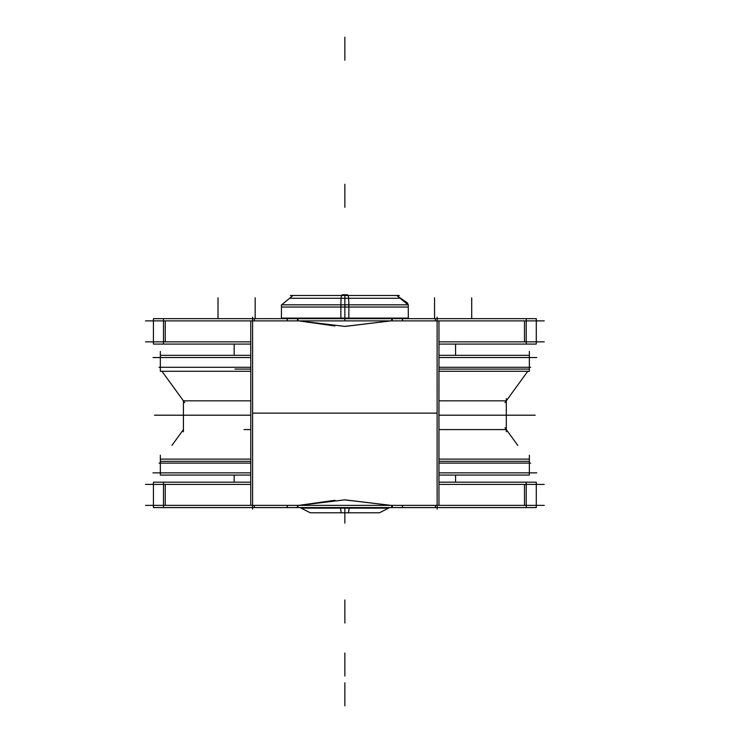 <?xml version="1.0" encoding="UTF-8"?>
<svg xmlns="http://www.w3.org/2000/svg" width="743" height="743" viewBox="0 0 743 743"><rect width="100%" height="100%" fill="white"/><g stroke="black" fill="none" stroke-linecap="round" stroke-linejoin="round"><path stroke-width="1.11" d="M250.772 463.121L159.048 463.121M250.79 429.584L244.048 429.584M250.772 461.329L160.349 461.329L250.772 461.329M530.669 463.121L438.946 463.121M529.369 461.329L438.946 461.329L529.369 461.329M438.927 429.584L506.308 429.584L438.927 429.584M438.946 459.118L529.369 459.118L529.369 475.074L438.955 475.074M250.772 475.074L160.349 475.074L160.349 459.118L250.781 459.118M152.974 472.864L250.772 472.864M438.946 472.864L536.752 472.864M152.974 357.541L250.772 357.541M438.946 357.541L536.752 357.541M250.781 371.286L160.349 371.286L160.349 355.33L250.772 355.33M250.781 369.076L234.89 369.076M438.946 355.33L529.369 355.33L529.369 371.286L438.937 371.286M529.369 369.076L438.946 369.076L529.369 369.076M530.669 367.283L438.946 367.283M506.308 400.821L438.927 400.821L506.308 400.821M250.781 367.283L159.048 367.283M250.79 400.821L183.419 400.821L250.79 400.821M544.266 505.379L145.461 505.379M544.266 484.39L438.946 484.39M145.498 341.854L250.772 341.854L250.8 413.127L250.753 484.39L145.461 484.39M287.318 505.379L287.318 507.59L254.357 507.59L254.357 505.379M435.37 505.379L435.37 507.59L402.409 507.59L402.409 505.379M402.52 507.59L402.52 505.379L402.52 507.59L392.285 507.59L392.285 505.379M297.441 505.379L297.441 507.59L287.197 507.59L287.197 505.379M438.964 341.873L438.964 484.371M437.116 509.066L437.116 317.177M438.927 411.808L438.964 505.361M250.753 505.361L250.8 411.808M252.601 413.127L437.116 413.127M345.244 499.872L390.985 505.379L345.244 499.872L390.985 505.379L344.724 499.872L298.732 505.379L334.935 500.271M438.927 414.436L438.964 320.892M250.753 320.892L250.8 414.436M345.244 326.381L390.985 320.874L345.244 326.381L390.985 320.874L344.724 326.381L298.732 320.874L334.935 325.982M252.601 509.066L252.601 317.177M544.229 341.854L438.946 341.854M544.229 320.874L145.489 320.874M287.318 320.874L287.318 318.654L254.357 318.654L254.357 320.874M435.37 320.874L435.37 318.654L402.409 318.654L402.409 320.874M402.52 318.654L402.52 320.874L402.52 318.654L392.285 318.654L392.285 320.874M297.441 320.874L297.441 318.654L287.197 318.654L287.197 320.874M392.285 318.654L391.71 318.654L391.728 320.874L391.71 318.654L298.017 318.654L297.999 320.874L298.017 318.673L297.441 318.654M299.67 318.654L390.047 318.654M254.357 318.654L163.488 318.654L163.488 344.074L250.762 344.074M165.243 341.854L165.243 320.874M163.488 344.074L153.429 344.074L153.429 318.654L163.488 318.654M536.288 344.074L526.23 344.074L526.23 318.654L536.288 318.654L536.288 344.074M524.484 341.854L524.484 320.874M435.37 318.654L526.23 318.654M438.955 344.074L526.23 344.074M254.357 507.59L163.488 507.59L163.488 482.179L250.762 482.179M165.243 484.39L165.243 505.379M163.488 507.59L153.429 507.59L153.429 482.179L163.488 482.179M536.288 507.59L526.23 507.59L526.23 482.179L536.288 482.179L536.288 507.59M524.484 505.379L524.484 484.39M435.37 507.59L526.23 507.59M438.955 482.179L526.23 482.179M391.728 505.379L391.71 507.599L298.017 507.599L297.999 505.379L298.017 507.58L391.71 507.58L391.728 505.379M297.441 507.59L298.017 507.59M299.67 507.59L390.047 507.59M391.71 507.59L392.285 507.59M391.71 318.673L298.017 318.673M349.154 507.59A12.687 1.217 90 0 1 348.179 512.781L310.268 512.781L300.033 507.59L310.268 512.781L344.863 512.781L344.863 507.59L344.863 523.156L344.863 512.781L344.863 523.156L344.863 512.781L379.459 512.781L341.548 512.781A12.687 1.217 90 0 1 340.563 507.59M281.439 307.611L281.439 318.654L281.439 304.816L348.839 304.816L348.839 318.654M344.863 318.654L344.863 307.035L344.863 318.654L344.863 307.035L281.439 307.035L408.288 307.035L344.863 307.035L344.863 318.654L344.863 297.804L344.863 318.654L344.863 307.035L284.207 307.035M348.114 295.5A11.535 0.724 90 0 1 348.829 309.237M344.863 295.5L344.863 304.816M290.429 295.5L399.297 295.5M290.429 298.268L399.297 298.268M281.374 318.106L408.344 318.106M302.262 508.147L387.456 508.147M342.096 295.5L342.096 294.795L346.842 294.795L346.842 295.5M408.288 307.611L408.288 318.654L408.288 304.816L340.879 304.816L340.879 318.654M341.604 295.5A11.535 0.724 90 0 0 340.888 309.237M347.631 295.5L347.631 294.795L342.876 294.795L342.876 295.5M462.471 461.329L438.946 461.329L462.471 461.329M462.471 369.076L438.946 369.076L462.471 369.076M475.91 400.821L438.927 400.821L475.91 400.821M344.863 207.371L344.863 184.31L344.863 207.371M344.863 705.85L344.863 682.789L344.863 705.85M529.369 415.198L438.927 415.198L529.369 415.198M250.8 415.198L154.525 415.198L250.8 415.198M344.863 623.024L344.863 599.963L344.863 623.024M344.863 676.074L344.863 653.013L344.863 676.074M390.985 505.379L344.724 499.872L298.732 505.379L344.724 499.872L390.985 505.379M390.985 320.874L344.724 326.381L298.732 320.874L344.724 326.381L390.985 320.874M506.308 415.198L535.192 415.198L506.308 415.198M218.015 318.654L218.015 297.804L218.015 318.654M255.165 318.654L255.165 297.804L255.165 318.654M471.712 318.654L471.712 297.804L471.712 318.654M434.553 318.654L434.553 297.804L434.553 318.654M344.863 320.874L344.863 297.804M153.429 507.59L153.429 482.179M344.863 511.946L344.863 507.59L344.863 511.946M344.863 37.15L344.863 60.211L344.863 37.15M405.52 307.035L344.863 307.035M171.921 445.41L183.419 429.584M517.797 445.41L505.008 427.792M529.369 471.87L529.369 455.208M160.349 455.208L160.349 471.87M160.349 351.42L160.349 368.091M529.369 368.091L529.369 351.42M505.008 402.613L527.762 371.286M505.695 401.666L517.871 384.893M184.719 402.613L161.955 371.286M171.847 384.893L184.032 401.666M183.419 431.794L183.419 400.821M183.419 410.275L183.419 430.262M506.308 431.794L506.308 398.601M506.308 430.262L506.308 410.275M234.156 482.179L234.156 475.074L234.156 482.179M455.561 482.179L455.561 475.074L455.561 482.179M455.561 355.33L455.561 344.074M234.156 355.33L234.156 344.074M153.429 344.074L153.429 318.654M153.429 342.068L153.429 323.019M536.288 342.068L536.288 323.019M153.429 505.584L153.429 486.535M536.288 505.584L536.288 486.535M281.653 304.816L292.965 295.5L281.653 304.816M389.685 507.59L379.459 512.781L389.685 507.59M408.074 304.816L396.753 295.5L407.573 303.042L408.074 304.816"/></g></svg>
